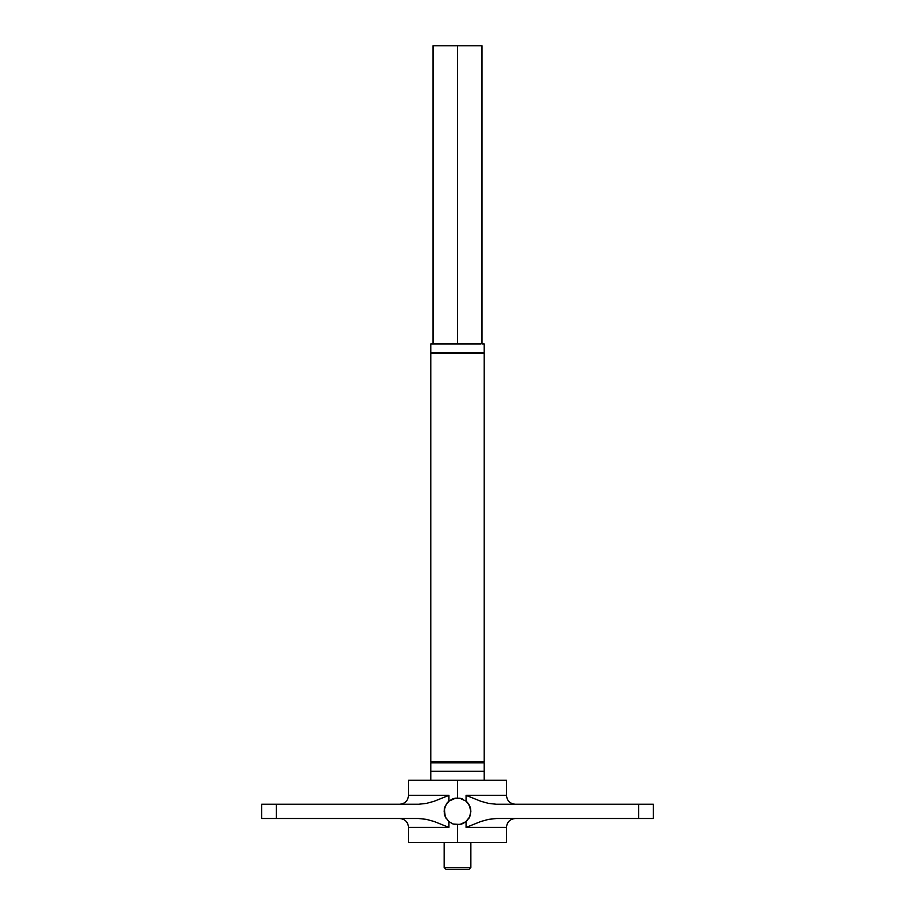 <?xml version="1.0" encoding="UTF-8"?>
<svg xmlns="http://www.w3.org/2000/svg" width="915" height="915" viewBox="0 0 915 915"><rect width="100%" height="100%" fill="white"/><g stroke="black" fill="none" stroke-linecap="round" stroke-linejoin="round"><path stroke-width="1.37" d="M430.793 353.339L430.793 761.978L484.207 761.978L484.207 353.339L430.793 353.339L484.207 353.339L484.207 761.978L430.793 761.978L430.793 353.339M430.793 762.858L430.793 771.322L484.207 771.322L484.207 762.858L430.793 762.858L484.207 762.858L484.207 771.322L430.793 771.322L430.793 762.858M430.793 343.994L430.793 352.447L484.207 352.447L484.207 343.994L484.207 352.447L430.793 352.447L430.793 343.994L435.288 343.994M484.207 343.994L482.171 343.994M444.141 867.466L445.925 869.25L469.075 869.25L470.859 867.466L444.141 867.466L470.859 867.466L470.859 842.543L470.859 867.466L469.075 869.25L445.925 869.25L444.141 867.466L444.141 842.543L444.141 867.466L470.859 867.466M444.141 352.447L444.141 353.339L444.141 352.447M444.141 761.978L444.141 762.858L444.141 761.978M470.859 762.858L470.859 761.978L470.859 762.858M470.859 353.339L470.859 352.447L470.859 353.339M433.355 45.75L445.845 45.75M451.484 45.75L481.896 45.75M480.661 343.994L434.339 343.994M479.906 45.75L457.5 45.75L457.5 343.994L479.906 343.994M435.094 343.994L457.5 343.994L457.5 45.75L435.094 45.75M430.793 771.322L430.793 780.221L430.793 771.322L484.207 771.322L430.793 771.322M484.207 780.221L484.207 771.322L484.207 780.221M452.353 799.058L448.933 801.14L448.933 795.352L408.536 795.352L448.933 795.352L434.122 801.277L426.447 803.393L418.567 804.262L276.33 804.262L418.567 804.262L426.447 803.393L434.122 801.277L448.933 795.352L408.536 795.352L448.933 795.352L448.933 801.14L446.909 803.244L444.461 808.483L444.141 811.388L445.285 816.786L444.404 814.007L444.404 808.746L446.863 803.301L448.064 801.929L445.182 806.229L444.141 811.388L445.399 805.726L448.933 801.14L455.613 798.166L460.028 798.269L466.067 801.14L469.601 805.726L470.859 811.388L469.83 806.241L466.959 801.952L469.201 804.937L470.859 811.388L469.715 816.786L470.859 811.388L470.539 808.483L468.091 803.244L466.067 801.14L466.067 795.352L506.464 795.352L466.067 795.352L480.878 801.277L488.553 803.393L496.433 804.262L653.356 804.262L653.356 818.502L638.67 818.502C657.759 818.502 657.759 818.502 638.67 818.502L496.433 818.502L638.67 818.502L638.67 804.262C657.759 804.262 657.759 804.262 638.67 804.262L638.67 818.502M452.925 798.829L457.5 798.029L457.5 780.221L408.536 780.221L506.464 780.221L457.5 780.221L457.5 798.029L454.137 798.463L459.822 798.235L466.067 801.14L466.067 795.352L506.464 795.352L466.067 795.352L480.878 801.277L488.553 803.393L496.433 804.262L638.67 804.262M445.182 806.229L444.404 808.746L445.182 806.229M446.406 818.811L445.17 816.523L446.406 818.811M462.613 823.717L457.5 824.735L461.32 824.175L465.392 822.162L469.601 817.038L466.067 821.624L466.067 827.412L506.464 827.412L466.067 827.412L480.878 821.487L488.553 819.371L496.433 818.502L488.553 819.371L480.878 821.487L466.067 827.412L506.464 827.412L466.067 827.412L466.067 821.624L459.822 824.529L454.137 824.301L457.5 824.735L457.5 842.543L506.464 842.543L457.5 842.543L457.5 824.735L452.925 823.935L448.933 821.624L448.933 827.412L408.536 827.412L448.933 827.412L434.122 821.487L426.447 819.371L418.567 818.502L261.644 818.502L261.644 804.262L276.33 804.262C257.241 804.262 257.241 804.262 276.33 804.262L276.33 818.502C257.241 818.502 257.241 818.502 276.33 818.502L276.33 804.262M515.362 818.502C509.964 819.039 507.001 822.013 506.464 827.412L506.464 842.543L408.536 842.543L457.5 842.543L408.536 842.543L408.536 827.412C407.999 822.013 405.036 819.039 399.638 818.502M515.362 804.262C509.964 803.725 507.001 800.762 506.464 795.352L506.464 780.221L408.536 780.221L408.536 795.352C407.999 800.762 405.036 803.725 399.638 804.262M466.947 820.824L469.83 816.523L466.947 820.824M469.201 817.827L468.583 818.822L469.201 817.827M470.562 808.62L470.859 811.388L469.601 817.038L470.859 811.388L469.83 816.523L470.859 811.388L469.83 806.241L470.562 808.62M460.142 798.292L462.613 799.047M460.142 824.472L453.165 824.015L448.933 821.624L445.399 817.038L444.141 811.388L445.399 817.038L448.933 821.624L448.933 827.412L434.122 821.487L426.447 819.371L418.567 818.502L276.33 818.502M448.933 827.412L408.536 827.412L448.933 827.412M444.404 814.007L445.17 816.523L444.404 808.78M452.387 799.047L454.869 798.292M454.869 824.472L452.387 823.717M481.988 343.994L481.988 45.75M433.012 343.994L433.012 45.75"/></g></svg>

